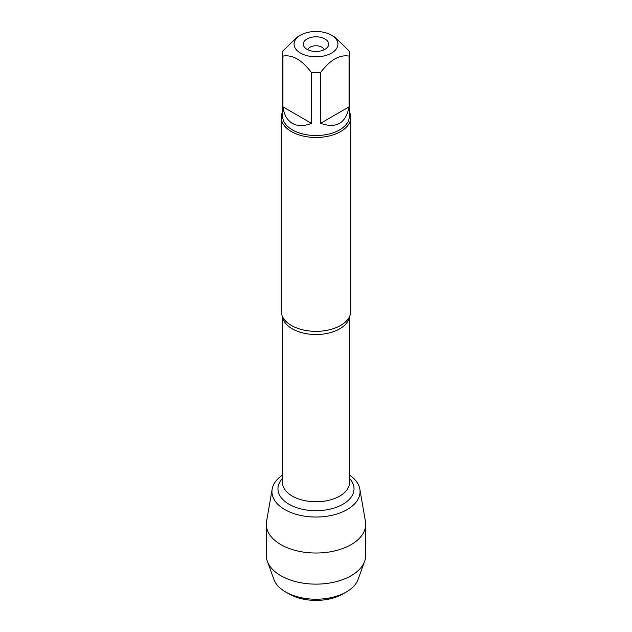 <?xml version="1.0" encoding="UTF-8"?>
<svg xmlns="http://www.w3.org/2000/svg" width="632" height="632" viewBox="0 0 632 632"><rect width="100%" height="100%" fill="white"/><g stroke="black" fill="none" stroke-linecap="round" stroke-linejoin="round"><path stroke-width="0.95" d="M281.24 117.402L281.24 311.276A34.76 20.066 0 0 0 284.005 319.128A34.76 20.066 0 0 0 291.423 325.472A34.76 20.066 0 0 0 347.995 319.128A34.76 20.066 0 0 0 350.76 311.276L350.76 117.402A34.76 20.066 180 0 1 316 137.468A34.76 20.066 180 0 1 281.24 117.402A34.76 20.066 180 0 1 282.63 111.785M272.163 489.073A44.05 25.43 0 0 1 282.465 475.106A44.05 25.43 0 0 0 285.688 510.056A44.05 25.43 0 0 0 346.312 510.056A44.05 25.43 0 0 0 349.536 475.106A44.05 25.43 0 0 1 359.837 489.073L365.446 521.487A49.691 28.685 180 0 1 365.691 524.339A49.691 28.685 180 0 1 335.015 550.843A49.691 28.685 180 0 1 280.861 544.626A49.691 28.685 180 0 1 266.309 524.339A49.691 28.685 180 0 1 266.554 521.487L272.163 489.073A44.05 25.43 0 0 0 284.85 509.582A44.05 25.43 0 0 0 334.865 514.582A44.05 25.43 0 0 0 359.837 489.073M349.37 111.785A34.76 20.066 180 0 1 350.76 117.402M324.082 49.778A8.177 4.724 0 0 0 321.783 47.163A8.177 4.724 0 0 0 313.456 46.01A8.177 4.724 0 0 0 307.918 49.778M324.967 38.963A12.68 7.323 180 0 1 327.574 47.123A12.68 7.323 180 0 1 316 51.461A12.68 7.323 180 0 1 304.427 47.123A12.68 7.323 180 0 1 308.811 38.11A12.68 7.323 180 0 1 324.967 38.963M300.5 53.088A21.922 12.656 0 0 0 331.5 53.088A21.922 12.656 0 0 0 331.5 35.187A21.922 12.656 0 0 0 318.978 31.6A21.922 12.656 0 0 0 300.5 35.187A21.922 12.656 0 0 0 300.5 53.088M320.535 123.335C336.382 128.825 345.894 123.335 349.062 106.863L320.535 123.335L320.535 72.577C330.046 59.945 339.558 54.455 349.062 56.106A33.37 19.268 0 0 0 349.37 53.491A33.37 19.268 0 0 0 349.062 50.876L334.794 37.091L331.5 35.187M349.062 106.863L349.062 56.106M300.5 35.187L297.206 37.091L282.938 50.876A33.37 19.268 0 0 0 282.63 53.491A33.37 19.268 0 0 0 282.938 56.106C292.45 54.455 301.962 59.945 311.465 72.577A33.37 19.268 0 0 0 320.535 72.577M282.938 106.863C284.021 114.755 287.181 120.278 292.403 123.414C297.727 126.368 304.087 126.345 311.465 123.335L282.938 106.863L282.938 56.106M311.465 123.335L311.465 72.577M349.37 53.491L349.37 116.264A33.37 19.268 180 0 1 328.774 134.063A33.37 19.268 180 0 1 292.403 129.892A33.37 19.268 180 0 1 282.63 116.264L282.63 53.491M289.077 593.962L285.609 591.955L289.077 593.962A38.078 21.986 0 0 0 342.923 593.962L346.391 591.955A42.984 24.814 180 0 1 285.609 591.955L285.609 591.955A42.984 24.814 180 0 1 273.925 579.473L267.36 561.303A49.691 28.685 180 0 1 266.309 555.441L266.309 524.339M365.691 524.339L365.691 555.441A49.691 28.685 180 0 1 364.64 561.303L358.075 579.473A42.984 24.814 180 0 1 346.391 591.955M364.64 561.303A49.691 28.685 180 0 1 330.204 582.933A49.691 28.685 180 0 1 280.861 575.728A49.691 28.685 180 0 1 267.36 561.303M349.409 316.814A33.536 19.363 180 0 1 316 334.518A33.536 19.363 180 0 1 282.591 316.814M282.465 316.561L282.465 482.398A33.536 19.363 0 0 0 316 501.761A33.536 19.363 0 0 0 349.536 482.398L349.536 316.561M349.536 478.4A38.031 21.962 180 0 1 316 510.719A38.031 21.962 180 0 1 282.465 478.4"/></g></svg>
